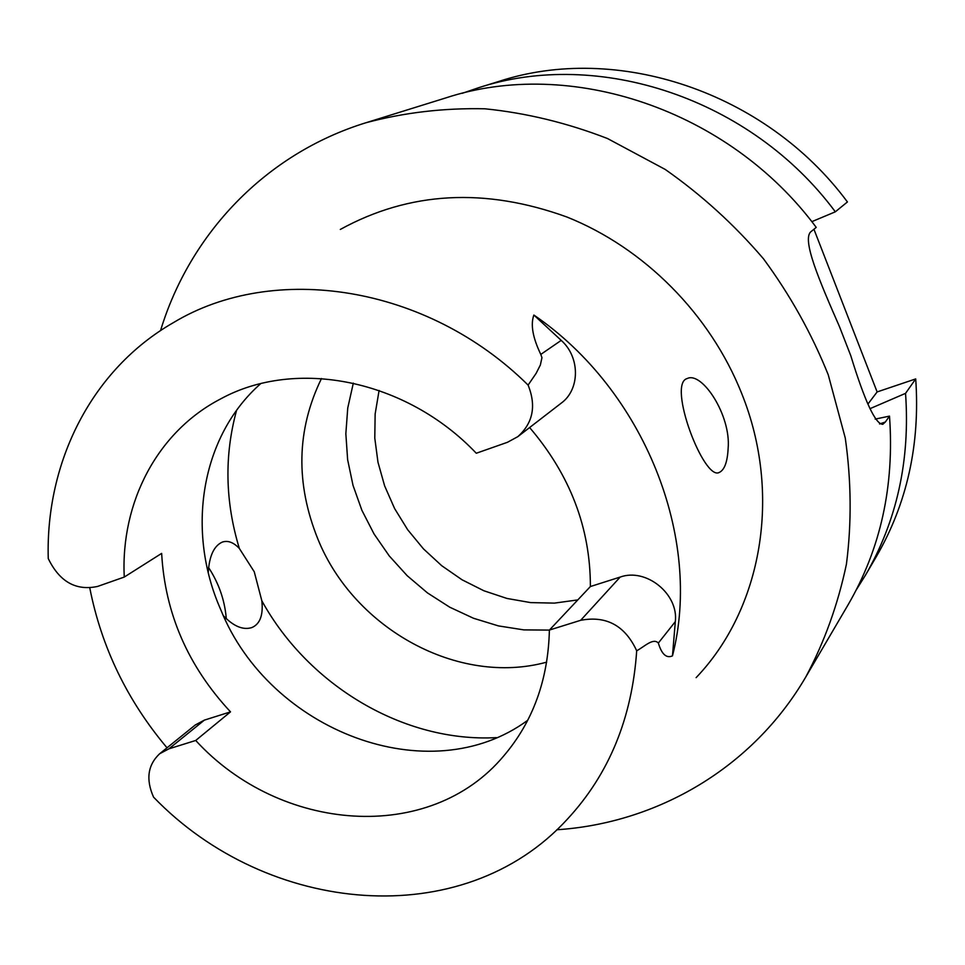 <?xml version="1.0" encoding="UTF-8"?>
<svg xmlns="http://www.w3.org/2000/svg" width="965" height="965" viewBox="0 0 965 965"><rect width="100%" height="100%" fill="white"/><g stroke="black" fill="none" stroke-linecap="round" stroke-linejoin="round"><path stroke-width="1.45" d="M728.129 448.544C731.205 415.312 701.929 371.115 687.225 378.533C666.899 383.6 704.052 481.776 719.383 472.38C724.51 469.883 727.429 461.933 728.129 448.544M208.561 567.517C218.572 582.86 224.447 599.398 226.16 617.142L226.22 618.686M223.554 615.899C233.711 626.43 243.168 630.314 251.901 627.552C259.187 624.403 262.613 616.9 262.166 605.043L261.841 600.809L254.253 571.775L239.344 548.458C233.494 542.306 227.788 540.195 222.215 542.125C213.928 545.949 209.272 556.069 208.247 572.498M124.244 577.07L97.61 586.431C75.994 591.062 59.541 581.762 48.25 558.554C45.5 461.909 91.663 369.486 173.338 322.672C273.746 261.961 427.061 285.013 528.096 385.083C536.468 405.867 533.03 423.068 517.795 436.675L507.445 442.296L476.288 453.248C406.012 379.221 295.7 357.774 220.635 398.919C157.15 431.825 120.589 502.632 124.244 577.07L161.65 553.391C165.015 613.342 187.97 666.164 230.514 711.868L204.375 720.119L168.923 748.828L195.714 740.469L230.514 711.868M353.323 383.117L347.75 408.014L345.844 433.707L347.629 459.678L353.021 485.383L361.899 510.316L374.058 533.983L389.245 555.912L407.158 575.683L427.447 592.896L449.726 607.19L473.538 618.275L498.41 625.899L523.874 629.892L549.387 630.097L590.387 586.539C590.387 527.952 570.134 474.949 529.616 427.543M527.759 720.264C429.268 792.639 269.512 731.06 220.732 609.627C185.835 530.979 200.708 436.518 260.61 383.732M204.375 720.119L195.28 724.98L159.623 753.774C147.742 765.004 145.727 779.455 153.556 797.138C267.414 915.23 462.886 933.553 567.42 819.116C608.999 774.232 632.087 718.117 636.695 650.772C625.03 625.597 606.358 615.441 580.665 620.302L549.387 630.061C548.216 679.553 533.042 721.458 503.887 755.752C429.751 844.689 280.031 832.65 195.714 740.469M159.623 753.774L168.923 748.828M167.017 747.803C127.247 700.53 101.506 647.286 89.805 588.059M590.387 586.539L620.181 577.07L580.665 620.302M517.795 436.675L561.28 403.105C580.098 389.51 580.218 357.098 561.208 340.38L533.862 315.048C644.294 390.33 702.834 538.277 672.472 655.862L675.319 621.629C678.733 593.945 646.043 567.625 620.181 577.07M160.54 330.597C189.803 234.145 265.291 153.785 365.94 122.748C404.154 112.543 443.816 107.887 484.925 108.792C526.335 112.989 567.203 122.905 607.516 138.538L665.187 169.418C701.543 194.882 734.317 224.676 763.496 258.825C790.13 294.988 811.722 333.673 828.26 374.854L845.268 438.026C851.335 480.835 851.721 522.885 846.426 564.175C837.97 604.416 824.436 641.99 805.835 676.887C752.772 767.875 657.37 823.157 556.805 829.767M805.835 676.887L848.114 604.766C880.719 548.59 894.507 485.709 889.501 416.12L885.327 422.043L879.537 423.961M365.94 122.748L445.782 97.923C569.76 57.056 728.503 109.081 816.233 227.39L811.251 231.443C801.107 238.608 819.695 281.454 839.574 326.87L850.756 355.615C864.785 401.283 875.46 424.19 882.782 424.323L885.327 422.043M856.353 589.736L865.303 575.442C896.847 521.088 910.26 460.389 905.544 393.358L869.948 408.69M875.183 419.112L889.501 416.12M813.941 229.248L877.125 391.935L915.713 378.919C920.248 444.334 907.076 503.633 876.22 556.829L865.303 575.442M478.23 87.839L498.833 81.434C616.321 42.786 765.39 91.289 847.427 201.95L835.328 211.817C751.084 98.189 598.252 48.322 478.23 87.839L462.283 93.303M905.544 393.358L915.713 378.919M811.806 221.673L835.328 211.817M528.096 385.083L536.118 373.371L540.364 364.987L541.956 357.677L540.798 354.408C532.74 337.69 530.424 324.566 533.862 315.048M672.472 655.862C666.417 658.564 661.7 654.294 658.347 643.04C653.124 637.551 644.294 646.767 636.695 650.772M340.307 229.441C409.425 191.48 484.949 187.343 566.889 217.004C644.125 247.848 710.095 314.168 741.602 393.262C782.506 494.382 761.843 609.012 696.115 677.647M868.005 403.973L877.125 391.935M546.66 662.159C458.423 686.32 354.505 629.047 318.076 539.556C295.387 483.489 296.52 429.799 321.49 378.497M675.319 621.629L658.347 643.04M561.208 340.38L540.798 354.408M239.344 548.458C225.135 501.679 224.206 455.661 236.558 410.415M496.312 737.634C404.021 742.652 308.716 685.838 261.841 600.809M379.088 390.463L375.144 413.985L374.782 438.098L377.978 462.247L384.637 485.902L394.601 508.543L407.64 529.688L423.454 548.868L441.705 565.695L462.006 579.76L483.911 590.773L506.951 598.445L530.641 602.606L554.429 603.113L577.782 599.916M719.383 472.38L718.768 472.585M251.744 627.6L251.093 627.817"/></g></svg>
